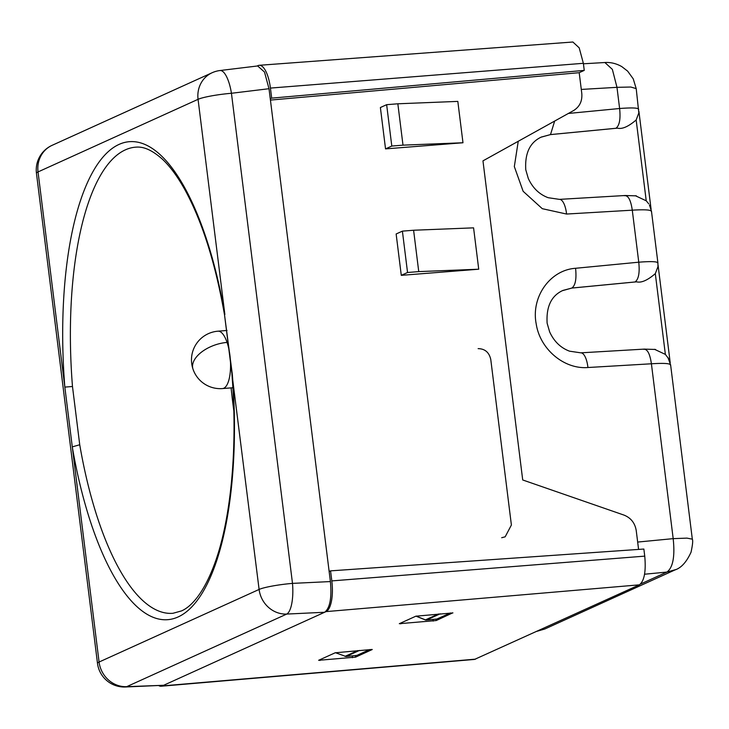 <?xml version="1.0" encoding="UTF-8"?>
<svg xmlns="http://www.w3.org/2000/svg" width="729" height="729" viewBox="0 0 729 729"><rect width="100%" height="100%" fill="white"/><g stroke="black" fill="none" stroke-linecap="round" stroke-linejoin="round"><path stroke-width="1.09" d="M550.987 134.555L617.49 128.149C622.147 129.37 628.371 126.636 636.162 119.966L638.832 112.931L636.207 88.619L630.785 87.024L616.98 87.334L612.36 69.373L604.888 62.521L583.419 63.788M572.274 288.028L636.636 281.831C641.292 283.052 647.516 280.319 655.307 273.639L657.977 266.614L657.913 262.905L651.48 211.282L649.466 205.031M636.162 119.966L646.231 200.803L635.305 195.691M655.307 273.639L665.367 354.394L654.487 349.291M257.137 66.02L258.039 65.61A26.982 9.45 85.4 0 1 259.223 65.3L572.885 42.009L579.2 47.85L583.364 63.305L270.423 88.081L271.68 98.133L270.268 98.77L269.01 88.719L264.499 72.034L257.656 65.956L219.994 70.531A26.982 8.675 83.1 0 1 231.439 93.276L269.01 88.71M638.586 549.411L636.235 530.603C634.968 523.003 630.867 517.827 623.942 515.075L522.711 479.964L482.962 160.863L573.559 110.571C579.664 106.78 582.407 101.058 581.788 93.421L579.2 72.69L584.248 70.394L583.364 63.305M568.374 113.451L619.614 108.512C620.716 119.055 619.477 125.652 615.905 128.286L617.49 128.149M581.286 89.43L616.98 87.334L619.614 108.512C632.745 107.5 639.096 107.865 638.65 109.596M646.231 200.803L648.746 203.828M636.381 195.864L625.127 195.509L559.425 199.372A17.378 6.333 86.6 0 1 566.57 214.044L632.28 210.18C630.795 199.928 628.134 195.108 624.297 195.709M657.795 263.278C658.232 261.538 651.89 261.182 638.759 262.194L632.28 210.18C645.438 209.378 651.799 209.879 651.371 211.674M554.669 121.06L550.495 134.583L541.018 137.207M670.498 365.275C670.935 363.47 664.566 362.969 651.407 363.78C649.922 353.529 647.261 348.699 643.434 349.309M665.367 354.394L668.593 358.622M575.573 268.281C549.994 269.994 530.858 297.067 536.216 323.977C540.025 349.209 564.146 369.503 587.929 367.516A17.378 6.333 86.6 0 0 580.785 352.836L569.54 351.178C560.674 347.87 554.049 341.454 549.666 331.941L547.133 323.22C546.112 306.599 551.37 295.673 562.916 290.434L571.864 288.055C575.436 285.413 576.675 278.824 575.573 268.281L638.759 262.194C639.862 272.737 638.622 279.325 635.041 281.968L636.636 281.831M635.041 281.968L571.864 288.055L562.378 290.68M536.927 631.314L544.9 628.963L537.446 631.077M270.432 100.083L579.2 72.69M477.258 257.392L473.577 227.849L413.598 230.246L418.747 271.607L478.725 269.211L477.258 257.392M478.725 269.211L401.287 275.343L396.139 233.982L402.399 231.139L407.547 272.5L418.747 271.607M462.979 142.756L457.821 101.395L397.843 103.791L401.524 133.334L403 145.153L462.979 142.756L385.541 148.889L380.383 107.528L386.643 104.684L391.801 146.046L403 145.153M271.68 98.133L584.248 70.394M259.223 65.3A26.982 9.45 85.4 0 1 270.423 88.081M667.873 357.429L670.616 364.883L692.322 539.168L686.973 538.12L673.186 538.64C675.063 556.473 672.967 567.618 666.917 572.074L640.527 584.047M675.737 569.595L666.917 572.074L644.564 574.224M639.36 584.84L326.045 611.613L162.266 685.916A26.982 9.45 85.4 0 1 161.127 686.226L474.515 659.426L639.36 584.84C644.327 581.031 646.122 571.463 644.746 556.136L643.862 549.046L330.556 570.862L329.144 571.5L270.268 98.77M372.082 649.448L335.176 652.792L318.637 660.301L355.561 657.148L372.246 649.521M452.755 612.843L436.243 620.543L399.319 623.696L415.849 616.196L452.919 612.925M335.422 652.71L346.056 656.519L356.909 655.38L369.767 649.539M401.287 275.343L407.547 272.5M402.399 231.139L413.598 230.246M385.541 148.889L391.801 146.046M386.643 104.684L397.843 103.791M161.127 686.226A26.982 9.45 85.4 0 1 158.968 685.725M72.481 386.498A233.799 81.876 -94.6 0 1 125.415 149.837A233.799 81.876 -94.6 0 1 135.767 147.158C140.023 146.848 148.306 146.711 162.339 159.141C170.03 166.33 177.566 176.555 184.947 189.813C202.261 221.552 215.465 263.306 224.55 315.065L232.305 374.269A239.795 83.981 -94.6 0 1 178.004 616.998A239.795 83.981 -94.6 0 1 72.28 446.868L64.835 387.099L72.481 386.498L79.734 444.763L72.28 446.868L99.08 662.032A26.982 25.078 -114.4 0 0 126.7 686.672A26.982 10.206 87.8 0 1 125.288 686.991L163.679 685.278L126.7 686.672L286.725 614.073A26.982 25.078 -114.4 0 1 259.105 589.442A26.982 3.171 -7.1 0 1 292.493 583.382A26.982 8.456 87.3 0 1 286.725 614.073L324.633 612.26C329.955 608.177 331.877 597.953 330.401 581.569L329.144 571.5M326.045 611.613A26.982 9.45 -94.6 0 0 331.813 580.904L330.556 570.862M450.449 612.943L436.871 619.03M440.179 613.818L426.492 620.033A2.397 0.884 84.5 0 1 426.392 620.06L426.392 620.06A2.397 0.884 84.5 0 1 426.246 620.042M437.072 619.012L426.492 620.033A2.397 2.233 -114.4 0 1 425.463 619.878A2.397 0.674 111.9 0 1 425.262 619.896A2.397 0.674 111.9 0 1 425.125 619.741M224.55 315.065L259.105 589.442L99.08 662.032A26.982 3.171 172.9 0 0 97.495 663.363A26.982 26.982 0 0 0 125.288 686.991M615.905 128.286L550.495 134.583L541.319 137.07M501.689 537.72L505.17 536.817L511.394 525.017L490.781 359.561C489.223 352.435 485.013 348.79 478.133 348.626M518.246 141.28L514.328 166.586L523.14 191.299L542.285 208.685L566.57 214.044M587.929 367.516L651.407 363.78L673.186 538.64L637.665 542.066M319.967 659.69L320.067 660.474M352.289 655.863L352.517 657.704M400.649 623.095L400.75 623.869M432.99 619.422L433.199 621.099M357.83 650.56L345.008 656.382M416.095 616.105L425.463 619.878L438.503 613.964M475.581 659.144L162.266 685.916M644.746 556.136L331.813 580.904M355.36 655.544L355.561 657.148M436.06 619.121L436.243 620.543M359.506 650.423L346.056 656.519M330.401 581.569L292.493 583.382L231.439 93.276A26.982 3.171 -7.1 0 0 198.06 99.326A26.982 25.078 65.6 0 1 212.103 72.745L52.078 145.344A26.982 25.078 65.6 0 0 38.036 171.926L198.06 99.326L224.86 314.5A239.795 83.981 -94.6 0 0 119.137 144.369A239.795 83.981 -94.6 0 0 64.835 387.099L38.036 171.926A26.982 3.171 -7.1 0 0 36.45 173.247L97.495 663.363M79.734 444.763A233.799 81.876 -94.6 0 0 173.001 613.28L181.494 610.92C191.034 606.856 204.166 593.242 215.502 561.339C231.385 516.588 237.745 445.328 231.922 374.296M231.111 387.883A232.341 81.366 -94.6 0 0 233.836 410.846M232.861 387.746L222.555 388.566A28.786 10.078 -94.6 0 0 230.246 372.218A28.786 10.078 -94.6 0 0 227.065 342.42A28.786 10.078 -94.6 0 0 217.971 331.185A28.786 28.786 0 0 0 193.003 369.138A28.786 15.792 -18.8 0 1 193.385 362.021A28.786 15.792 161.2 0 1 227.065 342.42M638.905 111.346L651.088 209.196M559.425 199.372L548.172 197.705C539.314 194.406 532.689 187.991 528.306 178.477L525.773 169.757C524.752 153.136 530.01 142.201 541.547 136.961L541.474 136.997M580.785 352.836L644.263 349.109L655.517 349.464M658.05 265.028L670.224 362.796M636.207 88.619L633.219 78.823L627.633 71.123L621.791 66.612C616.37 63.523 610.738 62.165 604.888 62.521M544.9 628.963L675.127 569.878C681.269 567.873 686.572 561.977 691.046 552.181C692.641 544.782 693.069 540.444 692.322 539.168M415.967 616.151L425.262 619.896A2.397 2.397 0 0 0 426.392 620.06L436.972 619.039M219.994 70.531A26.982 26.982 0 0 0 212.103 72.745M52.078 145.344A26.982 26.982 0 0 0 36.45 173.247M227.038 330.465L217.971 331.185M193.003 369.138A28.786 28.786 0 0 0 222.555 388.566"/></g></svg>
